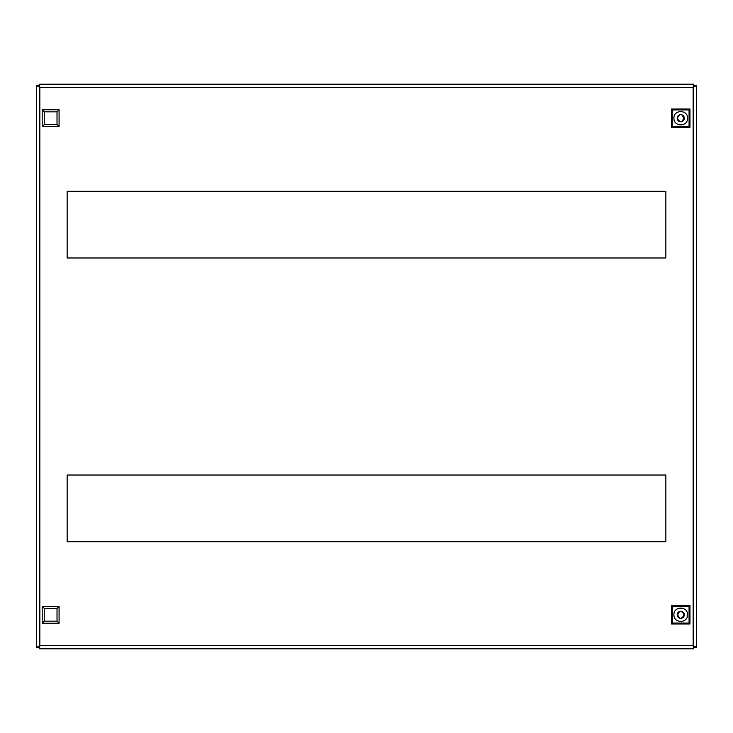 <?xml version="1.0" encoding="UTF-8"?>
<svg xmlns="http://www.w3.org/2000/svg" width="733" height="733" viewBox="0 0 733 733"><rect width="100%" height="100%" fill="white"/><g stroke="black" fill="none" stroke-linecap="round" stroke-linejoin="round"><path stroke-width="1.1" d="M696.35 85.596L693.161 87.364L693.51 84.176L39.49 84.176L39.839 87.364L38.776 85.596L36.65 85.596L36.65 647.404L38.776 647.404L39.839 645.636L39.49 648.824L693.51 648.824L693.161 645.636L694.224 647.404L696.35 647.404L696.35 85.596L694.224 85.596L693.161 87.364L693.51 84.176M67.152 191.286L665.848 191.286L665.848 257.97L67.152 257.97L67.152 191.286M67.152 475.03L665.848 475.03L665.848 541.714L67.152 541.714L67.152 475.03M174.619 84.176L188.097 84.176M544.903 84.176L558.381 84.176M558.381 648.824L544.903 648.824M693.51 648.824L693.161 645.636L696.35 647.404M36.65 647.404L39.839 645.636L39.49 648.824M39.49 84.176L39.839 87.364L36.65 85.596M687.563 614.776C687.948 623.572 673.535 623.572 673.92 614.776C673.535 605.971 687.948 605.971 687.563 614.776M677.2 614.639L677.2 614.776A3.546 3.546 0 0 0 680.746 618.322A3.546 3.546 0 0 0 684.292 614.776A3.546 3.546 0 0 0 680.746 611.23A3.546 3.546 0 0 0 677.2 614.776L677.2 614.895M679.555 618.111L677.622 614.776L679.564 611.432M681.937 611.432L681.809 611.844C684.503 613.796 684.503 615.757 681.809 617.708L681.919 618.121M671.52 623.994L689.964 623.994L689.964 605.55L671.52 605.55L671.52 623.994L672.418 623.096L672.418 606.448L671.52 605.55M689.964 605.55L689.066 606.448L689.066 623.096L689.964 623.994M689.066 623.096L672.418 623.096M672.418 606.448L689.066 606.448M59.08 606.328L59.08 623.224L42.184 623.224L42.184 606.328L59.08 606.328L57.018 608.39L57.018 621.163L44.246 621.163L42.184 623.224M59.08 623.224L57.018 621.163M42.184 606.328L44.246 608.39L57.018 608.39M44.246 621.163L44.246 608.39M59.08 109.776L59.08 126.672L42.184 126.672L42.184 109.776L59.08 109.776L57.018 111.837L57.018 124.61L44.246 124.61L42.184 126.672M59.08 126.672L57.018 124.61M42.184 109.776L44.246 111.837L57.018 111.837M44.246 124.61L44.246 111.837M673.92 118.224C673.535 109.428 687.948 109.428 687.563 118.224C687.948 127.029 673.535 127.029 673.92 118.224M684.292 118.361L684.292 118.224A3.546 3.546 0 0 0 680.746 114.678A3.546 3.546 0 0 0 677.2 118.224A3.546 3.546 0 0 0 680.746 121.77A3.546 3.546 0 0 0 684.292 118.224L684.292 118.105M681.937 114.889L683.862 118.224L681.919 121.568M679.555 121.568L679.683 121.156C676.99 119.204 676.99 117.243 679.683 115.292L679.564 114.879M689.964 109.006L671.52 109.006L671.52 127.45L689.964 127.45L689.964 109.006L689.066 109.904L689.066 126.552L689.964 127.45M671.52 127.45L672.418 126.552L672.418 109.904L671.52 109.006M672.418 109.904L689.066 109.904M689.066 126.552L672.418 126.552M39.839 87.364L39.839 645.636L693.161 645.636L693.161 87.364L39.839 87.364"/></g></svg>
